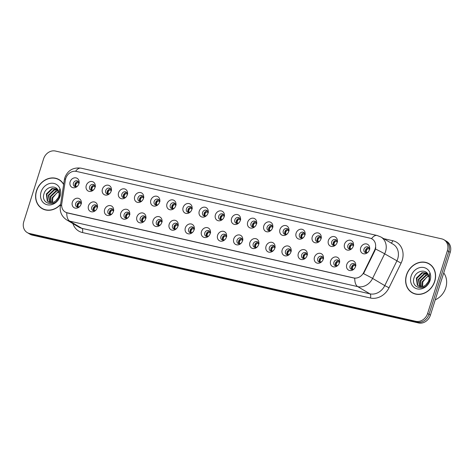 <?xml version="1.0" encoding="UTF-8"?>
<svg xmlns="http://www.w3.org/2000/svg" width="474" height="474" viewBox="0 0 474 474"><rect width="100%" height="100%" fill="white"/><g stroke="black" fill="none" stroke-linecap="round" stroke-linejoin="round"><path stroke-width="0.71" d="M97.229 207.873A5.196 4.426 120.6 0 1 97.158 208.086A5.196 4.426 120.6 0 1 95.985 210.059A5.196 4.426 120.6 0 1 90.297 211.392A5.196 4.426 120.6 0 1 88.49 205.882A5.196 4.426 120.6 0 1 94.409 201.971A5.196 4.426 120.6 0 1 97.229 207.873M97.063 208.335A3.117 2.654 -59.4 0 0 96.009 205.118A3.117 2.654 -59.4 0 0 91.796 207.203A3.117 2.654 -59.4 0 0 92.833 210.48A3.117 2.654 -59.4 0 0 96.157 209.858M113.369 211.54A5.196 4.426 120.6 0 1 113.298 211.754A5.196 4.426 120.6 0 1 112.131 213.733A5.196 4.426 120.6 0 1 106.443 215.066A5.196 4.426 120.6 0 1 104.63 209.555A5.196 4.426 120.6 0 1 110.549 205.639A5.196 4.426 120.6 0 1 113.369 211.54M113.203 212.002A3.117 2.654 -59.4 0 0 112.148 208.791A3.117 2.654 -59.4 0 0 107.942 210.877A3.117 2.654 -59.4 0 0 108.973 214.153A3.117 2.654 -59.4 0 0 112.302 213.531M129.515 215.208A5.196 4.426 120.6 0 1 129.438 215.427A5.196 4.426 120.6 0 1 128.27 217.4A5.196 4.426 120.6 0 1 122.582 218.733A5.196 4.426 120.6 0 1 120.769 213.223A5.196 4.426 120.6 0 1 126.688 209.312A5.196 4.426 120.6 0 1 129.515 215.208M129.343 215.67A3.117 2.654 -59.4 0 0 128.288 212.459A3.117 2.654 -59.4 0 0 124.081 214.544A3.117 2.654 -59.4 0 0 125.118 217.821A3.117 2.654 -59.4 0 0 128.442 217.199M145.654 218.881A5.196 4.426 120.6 0 1 145.577 219.095A5.196 4.426 120.6 0 1 144.41 221.074A5.196 4.426 120.6 0 1 138.722 222.407A5.196 4.426 120.6 0 1 136.915 216.891A5.196 4.426 120.6 0 1 142.828 212.98A5.196 4.426 120.6 0 1 145.654 218.881M145.488 219.344A3.117 2.654 -59.4 0 0 144.434 216.126A3.117 2.654 -59.4 0 0 140.221 218.212A3.117 2.654 -59.4 0 0 141.258 221.494A3.117 2.654 -59.4 0 0 144.582 220.872M161.794 222.549A5.196 4.426 120.6 0 1 161.723 222.768A5.196 4.426 120.6 0 1 160.55 224.741A5.196 4.426 120.6 0 1 154.862 226.074A5.196 4.426 120.6 0 1 153.055 220.564A5.196 4.426 120.6 0 1 158.968 216.648A5.196 4.426 120.6 0 1 161.794 222.549M161.628 223.011A3.117 2.654 -59.4 0 0 160.573 219.8A3.117 2.654 -59.4 0 0 156.361 221.885A3.117 2.654 -59.4 0 0 157.398 225.162A3.117 2.654 -59.4 0 0 160.722 224.54M177.934 226.222A5.196 4.426 120.6 0 1 177.863 226.436A5.196 4.426 120.6 0 1 176.695 228.409A5.196 4.426 120.6 0 1 171.001 229.748A5.196 4.426 120.6 0 1 169.194 224.232A5.196 4.426 120.6 0 1 175.113 220.321A5.196 4.426 120.6 0 1 177.934 226.222M177.768 226.685A3.117 2.654 -59.4 0 0 176.713 223.467A3.117 2.654 -59.4 0 0 172.506 225.553A3.117 2.654 -59.4 0 0 173.537 228.829A3.117 2.654 -59.4 0 0 176.861 228.207M194.073 229.89A5.196 4.426 120.6 0 1 194.002 230.103A5.196 4.426 120.6 0 1 192.835 232.082A5.196 4.426 120.6 0 1 187.147 233.415A5.196 4.426 120.6 0 1 185.334 227.905A5.196 4.426 120.6 0 1 191.253 223.989A5.196 4.426 120.6 0 1 194.073 229.89M193.907 230.352A3.117 2.654 -59.4 0 0 192.853 227.141A3.117 2.654 -59.4 0 0 188.646 229.226A3.117 2.654 -59.4 0 0 189.683 232.503A3.117 2.654 -59.4 0 0 193.007 231.881M210.219 233.558A5.196 4.426 120.6 0 1 210.142 233.777A5.196 4.426 120.6 0 1 208.975 235.75A5.196 4.426 120.6 0 1 203.287 237.083A5.196 4.426 120.6 0 1 201.48 231.573A5.196 4.426 120.6 0 1 207.393 227.662A5.196 4.426 120.6 0 1 210.219 233.558M210.053 234.02A3.117 2.654 -59.4 0 0 208.998 230.808A3.117 2.654 -59.4 0 0 204.786 232.894A3.117 2.654 -59.4 0 0 205.823 236.171A3.117 2.654 -59.4 0 0 209.147 235.548M226.359 237.231A5.196 4.426 120.6 0 1 226.288 237.444A5.196 4.426 120.6 0 1 225.114 239.423A5.196 4.426 120.6 0 1 219.426 240.756A5.196 4.426 120.6 0 1 217.619 235.24A5.196 4.426 120.6 0 1 223.532 231.33A5.196 4.426 120.6 0 1 226.359 237.231M226.193 237.693A3.117 2.654 -59.4 0 0 225.138 234.476A3.117 2.654 -59.4 0 0 220.925 236.562A3.117 2.654 -59.4 0 0 221.962 239.844A3.117 2.654 -59.4 0 0 225.286 239.222M242.498 240.899A5.196 4.426 120.6 0 1 242.427 241.118A5.196 4.426 120.6 0 1 241.26 243.091A5.196 4.426 120.6 0 1 235.566 244.424A5.196 4.426 120.6 0 1 233.759 238.914A5.196 4.426 120.6 0 1 239.678 234.997A5.196 4.426 120.6 0 1 242.498 240.899M242.333 241.361A3.117 2.654 -59.4 0 0 241.278 238.149A3.117 2.654 -59.4 0 0 237.071 240.235A3.117 2.654 -59.4 0 0 238.102 243.512A3.117 2.654 -59.4 0 0 241.426 242.889M258.638 244.572A5.196 4.426 120.6 0 1 258.567 244.785A5.196 4.426 120.6 0 1 257.4 246.758A5.196 4.426 120.6 0 1 251.712 248.098A5.196 4.426 120.6 0 1 249.899 242.581A5.196 4.426 120.6 0 1 255.818 238.671A5.196 4.426 120.6 0 1 258.638 244.572M258.472 245.034A3.117 2.654 -59.4 0 0 257.418 241.817A3.117 2.654 -59.4 0 0 253.211 243.903A3.117 2.654 -59.4 0 0 254.248 247.185A3.117 2.654 -59.4 0 0 257.572 246.557M274.784 248.24A5.196 4.426 120.6 0 1 274.707 248.459A5.196 4.426 120.6 0 1 273.539 250.432A5.196 4.426 120.6 0 1 267.851 251.765A5.196 4.426 120.6 0 1 266.038 246.255A5.196 4.426 120.6 0 1 271.958 242.338A5.196 4.426 120.6 0 1 274.784 248.24M274.612 248.702A3.117 2.654 -59.4 0 0 273.563 245.491A3.117 2.654 -59.4 0 0 269.351 247.576A3.117 2.654 -59.4 0 0 270.387 250.853A3.117 2.654 -59.4 0 0 273.711 250.231M290.923 251.907A5.196 4.426 120.6 0 1 290.852 252.127A5.196 4.426 120.6 0 1 289.679 254.1A5.196 4.426 120.6 0 1 283.991 255.433A5.196 4.426 120.6 0 1 282.184 249.922A5.196 4.426 120.6 0 1 288.097 246.012A5.196 4.426 120.6 0 1 290.923 251.907M290.758 252.375A3.117 2.654 -59.4 0 0 289.703 249.158A3.117 2.654 -59.4 0 0 285.49 251.244A3.117 2.654 -59.4 0 0 286.527 254.52A3.117 2.654 -59.4 0 0 289.851 253.898M307.063 255.581A5.196 4.426 120.6 0 1 306.992 255.794A5.196 4.426 120.6 0 1 305.825 257.773A5.196 4.426 120.6 0 1 300.131 259.106A5.196 4.426 120.6 0 1 298.324 253.59A5.196 4.426 120.6 0 1 304.243 249.679A5.196 4.426 120.6 0 1 307.063 255.581M306.897 256.043A3.117 2.654 -59.4 0 0 305.843 252.826A3.117 2.654 -59.4 0 0 301.636 254.911A3.117 2.654 -59.4 0 0 302.667 258.194A3.117 2.654 -59.4 0 0 305.991 257.572M323.203 259.248A5.196 4.426 120.6 0 1 323.132 259.468A5.196 4.426 120.6 0 1 321.964 261.441A5.196 4.426 120.6 0 1 316.276 262.774A5.196 4.426 120.6 0 1 314.463 257.264A5.196 4.426 120.6 0 1 320.383 253.353A5.196 4.426 120.6 0 1 323.203 259.248M323.037 259.711A3.117 2.654 -59.4 0 0 321.982 256.499A3.117 2.654 -59.4 0 0 317.776 258.585A3.117 2.654 -59.4 0 0 318.806 261.861A3.117 2.654 -59.4 0 0 322.136 261.239M339.348 262.922A5.196 4.426 120.6 0 1 339.271 263.135A5.196 4.426 120.6 0 1 338.104 265.114A5.196 4.426 120.6 0 1 332.416 266.447A5.196 4.426 120.6 0 1 330.603 260.931A5.196 4.426 120.6 0 1 336.522 257.021A5.196 4.426 120.6 0 1 339.348 262.922M339.177 263.384A3.117 2.654 -59.4 0 0 338.122 260.167A3.117 2.654 -59.4 0 0 333.915 262.252A3.117 2.654 -59.4 0 0 334.952 265.535A3.117 2.654 -59.4 0 0 338.276 264.913M355.488 266.589A5.196 4.426 120.6 0 1 355.417 266.809A5.196 4.426 120.6 0 1 354.244 268.782A5.196 4.426 120.6 0 1 348.556 270.115A5.196 4.426 120.6 0 1 346.749 264.605A5.196 4.426 120.6 0 1 352.662 260.688A5.196 4.426 120.6 0 1 355.488 266.589M355.322 267.052A3.117 2.654 -59.4 0 0 354.268 263.84A3.117 2.654 -59.4 0 0 350.055 265.926A3.117 2.654 -59.4 0 0 351.092 269.202A3.117 2.654 -59.4 0 0 354.416 268.58M81.09 204.199A5.196 4.426 120.6 0 1 81.018 204.418A5.196 4.426 120.6 0 1 79.845 206.391A5.196 4.426 120.6 0 1 74.157 207.725A5.196 4.426 120.6 0 1 72.35 202.214A5.196 4.426 120.6 0 1 78.263 198.298A5.196 4.426 120.6 0 1 81.09 204.199M80.924 204.661A3.117 2.654 -59.4 0 0 79.869 201.45A3.117 2.654 -59.4 0 0 75.656 203.536A3.117 2.654 -59.4 0 0 76.693 206.812A3.117 2.654 -59.4 0 0 80.017 206.19M95.019 187.455A5.196 4.426 120.6 0 1 94.942 187.674A5.196 4.426 120.6 0 1 93.775 189.647A5.196 4.426 120.6 0 1 88.087 190.981A5.196 4.426 120.6 0 1 86.274 185.47A5.196 4.426 120.6 0 1 92.193 181.56A5.196 4.426 120.6 0 1 95.019 187.455M94.847 187.917A3.117 2.654 -59.4 0 0 93.793 184.706A3.117 2.654 -59.4 0 0 89.586 186.792A3.117 2.654 -59.4 0 0 90.623 190.068A3.117 2.654 -59.4 0 0 93.947 189.446M111.159 191.129A5.196 4.426 120.6 0 1 111.088 191.342A5.196 4.426 120.6 0 1 109.915 193.321A5.196 4.426 120.6 0 1 104.227 194.654A5.196 4.426 120.6 0 1 102.42 189.138A5.196 4.426 120.6 0 1 108.333 185.227A5.196 4.426 120.6 0 1 111.159 191.129M110.993 191.591A3.117 2.654 -59.4 0 0 109.938 188.374A3.117 2.654 -59.4 0 0 105.726 190.459A3.117 2.654 -59.4 0 0 106.763 193.742A3.117 2.654 -59.4 0 0 110.087 193.119M127.299 194.796A5.196 4.426 120.6 0 1 127.228 195.015A5.196 4.426 120.6 0 1 126.054 196.988A5.196 4.426 120.6 0 1 120.366 198.322A5.196 4.426 120.6 0 1 118.559 192.811A5.196 4.426 120.6 0 1 124.472 188.895A5.196 4.426 120.6 0 1 127.299 194.796M127.133 195.258A3.117 2.654 -59.4 0 0 126.078 192.047A3.117 2.654 -59.4 0 0 121.865 194.133A3.117 2.654 -59.4 0 0 122.902 197.409A3.117 2.654 -59.4 0 0 126.226 196.787M143.438 198.47A5.196 4.426 120.6 0 1 143.367 198.683A5.196 4.426 120.6 0 1 142.2 200.656A5.196 4.426 120.6 0 1 136.512 201.989A5.196 4.426 120.6 0 1 134.699 196.479A5.196 4.426 120.6 0 1 140.618 192.568A5.196 4.426 120.6 0 1 143.438 198.47M143.272 198.932A3.117 2.654 -59.4 0 0 142.218 195.715A3.117 2.654 -59.4 0 0 138.011 197.8A3.117 2.654 -59.4 0 0 139.042 201.077A3.117 2.654 -59.4 0 0 142.366 200.455M159.584 202.137A5.196 4.426 120.6 0 1 159.507 202.351A5.196 4.426 120.6 0 1 158.34 204.33A5.196 4.426 120.6 0 1 152.652 205.663A5.196 4.426 120.6 0 1 150.839 200.152A5.196 4.426 120.6 0 1 156.758 196.236A5.196 4.426 120.6 0 1 159.584 202.137M159.412 202.599A3.117 2.654 -59.4 0 0 158.357 199.388A3.117 2.654 -59.4 0 0 154.151 201.474A3.117 2.654 -59.4 0 0 155.188 204.75A3.117 2.654 -59.4 0 0 158.512 204.128M175.724 205.805A5.196 4.426 120.6 0 1 175.647 206.024A5.196 4.426 120.6 0 1 174.479 207.997A5.196 4.426 120.6 0 1 168.791 209.33A5.196 4.426 120.6 0 1 166.984 203.82A5.196 4.426 120.6 0 1 172.897 199.91A5.196 4.426 120.6 0 1 175.724 205.805M175.558 206.267A3.117 2.654 -59.4 0 0 174.503 203.056A3.117 2.654 -59.4 0 0 170.29 205.141A3.117 2.654 -59.4 0 0 171.327 208.418A3.117 2.654 -59.4 0 0 174.651 207.796M191.863 209.478A5.196 4.426 120.6 0 1 191.792 209.692A5.196 4.426 120.6 0 1 190.619 211.671A5.196 4.426 120.6 0 1 184.931 213.004A5.196 4.426 120.6 0 1 183.124 207.488A5.196 4.426 120.6 0 1 189.037 203.577A5.196 4.426 120.6 0 1 191.863 209.478M191.697 209.941A3.117 2.654 -59.4 0 0 190.643 206.723A3.117 2.654 -59.4 0 0 186.43 208.809A3.117 2.654 -59.4 0 0 187.467 212.091A3.117 2.654 -59.4 0 0 190.791 211.469M208.003 213.146A5.196 4.426 120.6 0 1 207.932 213.365A5.196 4.426 120.6 0 1 206.765 215.338A5.196 4.426 120.6 0 1 201.071 216.671A5.196 4.426 120.6 0 1 199.264 211.161A5.196 4.426 120.6 0 1 205.183 207.245A5.196 4.426 120.6 0 1 208.003 213.146M207.837 213.608A3.117 2.654 -59.4 0 0 206.782 210.397A3.117 2.654 -59.4 0 0 202.576 212.482A3.117 2.654 -59.4 0 0 203.607 215.759A3.117 2.654 -59.4 0 0 206.931 215.137M224.143 216.819A5.196 4.426 120.6 0 1 224.072 217.033A5.196 4.426 120.6 0 1 222.904 219.006A5.196 4.426 120.6 0 1 217.216 220.345A5.196 4.426 120.6 0 1 215.403 214.829A5.196 4.426 120.6 0 1 221.322 210.918A5.196 4.426 120.6 0 1 224.143 216.819M223.977 217.282A3.117 2.654 -59.4 0 0 222.922 214.064A3.117 2.654 -59.4 0 0 218.715 216.15A3.117 2.654 -59.4 0 0 219.752 219.432A3.117 2.654 -59.4 0 0 223.076 218.804M240.288 220.487A5.196 4.426 120.6 0 1 240.211 220.7A5.196 4.426 120.6 0 1 239.044 222.679A5.196 4.426 120.6 0 1 233.356 224.012A5.196 4.426 120.6 0 1 231.543 218.502A5.196 4.426 120.6 0 1 237.462 214.586A5.196 4.426 120.6 0 1 240.288 220.487M240.122 220.949A3.117 2.654 -59.4 0 0 239.068 217.738A3.117 2.654 -59.4 0 0 234.855 219.823A3.117 2.654 -59.4 0 0 235.892 223.1A3.117 2.654 -59.4 0 0 239.216 222.478M256.428 224.155A5.196 4.426 120.6 0 1 256.357 224.374A5.196 4.426 120.6 0 1 255.184 226.347A5.196 4.426 120.6 0 1 249.496 227.68A5.196 4.426 120.6 0 1 247.689 222.17A5.196 4.426 120.6 0 1 253.602 218.259A5.196 4.426 120.6 0 1 256.428 224.155M256.262 224.617A3.117 2.654 -59.4 0 0 255.208 221.405A3.117 2.654 -59.4 0 0 250.995 223.491A3.117 2.654 -59.4 0 0 252.032 226.768A3.117 2.654 -59.4 0 0 255.356 226.145M272.568 227.828A5.196 4.426 120.6 0 1 272.497 228.041A5.196 4.426 120.6 0 1 271.329 230.02A5.196 4.426 120.6 0 1 265.636 231.353A5.196 4.426 120.6 0 1 263.828 225.837A5.196 4.426 120.6 0 1 269.747 221.927A5.196 4.426 120.6 0 1 272.568 227.828M272.402 228.29A3.117 2.654 -59.4 0 0 271.347 225.073A3.117 2.654 -59.4 0 0 267.14 227.159A3.117 2.654 -59.4 0 0 268.171 230.441A3.117 2.654 -59.4 0 0 271.495 229.819M288.707 231.496A5.196 4.426 120.6 0 1 288.636 231.715A5.196 4.426 120.6 0 1 287.469 233.688A5.196 4.426 120.6 0 1 281.781 235.021A5.196 4.426 120.6 0 1 279.968 229.511A5.196 4.426 120.6 0 1 285.887 225.594A5.196 4.426 120.6 0 1 288.707 231.496M288.542 231.958A3.117 2.654 -59.4 0 0 287.487 228.746A3.117 2.654 -59.4 0 0 283.28 230.832A3.117 2.654 -59.4 0 0 284.311 234.109A3.117 2.654 -59.4 0 0 287.641 233.486M304.853 235.169A5.196 4.426 120.6 0 1 304.776 235.382A5.196 4.426 120.6 0 1 303.609 237.356A5.196 4.426 120.6 0 1 297.921 238.695A5.196 4.426 120.6 0 1 296.108 233.178A5.196 4.426 120.6 0 1 302.027 229.268A5.196 4.426 120.6 0 1 304.853 235.169M304.681 235.631A3.117 2.654 -59.4 0 0 303.627 232.414A3.117 2.654 -59.4 0 0 299.42 234.5A3.117 2.654 -59.4 0 0 300.457 237.782A3.117 2.654 -59.4 0 0 303.781 237.16M320.993 238.837A5.196 4.426 120.6 0 1 320.922 239.056A5.196 4.426 120.6 0 1 319.749 241.029A5.196 4.426 120.6 0 1 314.061 242.362A5.196 4.426 120.6 0 1 312.253 236.852A5.196 4.426 120.6 0 1 318.167 232.935A5.196 4.426 120.6 0 1 320.993 238.837M320.827 239.299A3.117 2.654 -59.4 0 0 319.772 236.088A3.117 2.654 -59.4 0 0 315.56 238.173A3.117 2.654 -59.4 0 0 316.596 241.45A3.117 2.654 -59.4 0 0 319.92 240.828M337.132 242.504A5.196 4.426 120.6 0 1 337.061 242.724A5.196 4.426 120.6 0 1 335.894 244.697A5.196 4.426 120.6 0 1 330.2 246.03A5.196 4.426 120.6 0 1 328.393 240.519A5.196 4.426 120.6 0 1 334.312 236.609A5.196 4.426 120.6 0 1 337.132 242.504M336.967 242.972A3.117 2.654 -59.4 0 0 335.912 239.755A3.117 2.654 -59.4 0 0 331.705 241.841A3.117 2.654 -59.4 0 0 332.736 245.117A3.117 2.654 -59.4 0 0 336.06 244.495M353.272 246.178A5.196 4.426 120.6 0 1 353.201 246.391A5.196 4.426 120.6 0 1 352.034 248.37A5.196 4.426 120.6 0 1 346.346 249.703A5.196 4.426 120.6 0 1 344.533 244.187A5.196 4.426 120.6 0 1 350.452 240.277A5.196 4.426 120.6 0 1 353.272 246.178M353.106 246.64A3.117 2.654 -59.4 0 0 352.052 243.423A3.117 2.654 -59.4 0 0 347.845 245.514A3.117 2.654 -59.4 0 0 348.876 248.791A3.117 2.654 -59.4 0 0 352.206 248.169M369.418 249.845A5.196 4.426 120.6 0 1 369.341 250.065A5.196 4.426 120.6 0 1 368.174 252.038A5.196 4.426 120.6 0 1 362.486 253.371A5.196 4.426 120.6 0 1 360.673 247.861A5.196 4.426 120.6 0 1 366.592 243.95A5.196 4.426 120.6 0 1 369.418 249.845M369.246 250.308A3.117 2.654 -59.4 0 0 368.191 247.096A3.117 2.654 -59.4 0 0 363.985 249.182A3.117 2.654 -59.4 0 0 365.021 252.458A3.117 2.654 -59.4 0 0 368.345 251.836M78.874 183.788A5.196 4.426 120.6 0 1 78.803 184.001A5.196 4.426 120.6 0 1 77.635 185.98A5.196 4.426 120.6 0 1 71.947 187.313A5.196 4.426 120.6 0 1 70.134 181.797A5.196 4.426 120.6 0 1 76.053 177.886A5.196 4.426 120.6 0 1 78.874 183.788M78.708 184.25A3.117 2.654 -59.4 0 0 77.653 181.032A3.117 2.654 -59.4 0 0 73.446 183.124A3.117 2.654 -59.4 0 0 74.477 186.401A3.117 2.654 -59.4 0 0 77.807 185.778M93.71 210.782A3.117 2.654 120.6 0 1 93.36 208.127A3.117 2.654 120.6 0 1 96.69 205.74M109.85 214.455A3.117 2.654 120.6 0 1 109.5 211.801A3.117 2.654 120.6 0 1 112.836 209.413M125.989 218.123A3.117 2.654 120.6 0 1 125.64 215.469A3.117 2.654 120.6 0 1 128.975 213.081M142.135 221.791A3.117 2.654 120.6 0 1 141.785 219.136A3.117 2.654 120.6 0 1 145.115 216.754M158.275 225.464A3.117 2.654 120.6 0 1 157.925 222.81A3.117 2.654 120.6 0 1 161.255 220.422M174.414 229.132A3.117 2.654 120.6 0 1 174.065 226.477A3.117 2.654 120.6 0 1 177.4 224.089M190.554 232.805A3.117 2.654 120.6 0 1 190.204 230.151A3.117 2.654 120.6 0 1 193.54 227.763M206.7 236.473A3.117 2.654 120.6 0 1 206.35 233.818A3.117 2.654 120.6 0 1 209.68 231.431M222.839 240.14A3.117 2.654 120.6 0 1 222.49 237.486A3.117 2.654 120.6 0 1 225.82 235.104M238.979 243.814A3.117 2.654 120.6 0 1 238.629 241.159A3.117 2.654 120.6 0 1 241.965 238.772M255.119 247.481A3.117 2.654 120.6 0 1 254.769 244.827A3.117 2.654 120.6 0 1 258.105 242.439M271.264 251.155A3.117 2.654 120.6 0 1 270.915 248.5A3.117 2.654 120.6 0 1 274.245 246.113M287.404 254.822A3.117 2.654 120.6 0 1 287.054 252.168A3.117 2.654 120.6 0 1 290.384 249.78M303.544 258.49A3.117 2.654 120.6 0 1 303.194 255.836A3.117 2.654 120.6 0 1 306.53 253.454M319.683 262.163A3.117 2.654 120.6 0 1 319.334 259.509A3.117 2.654 120.6 0 1 322.67 257.121M335.829 265.831A3.117 2.654 120.6 0 1 335.479 263.177A3.117 2.654 120.6 0 1 338.809 260.795M351.969 269.505A3.117 2.654 120.6 0 1 351.619 266.85A3.117 2.654 120.6 0 1 354.949 264.462M77.57 207.114A3.117 2.654 120.6 0 1 77.221 204.46A3.117 2.654 120.6 0 1 80.55 202.072M91.494 190.37A3.117 2.654 120.6 0 1 91.144 187.716A3.117 2.654 120.6 0 1 94.48 185.328M107.639 194.038A3.117 2.654 120.6 0 1 107.29 191.383A3.117 2.654 120.6 0 1 110.62 189.002M123.779 197.711A3.117 2.654 120.6 0 1 123.43 195.057A3.117 2.654 120.6 0 1 126.759 192.669M139.919 201.379A3.117 2.654 120.6 0 1 139.569 198.725A3.117 2.654 120.6 0 1 142.905 196.337M156.059 205.052A3.117 2.654 120.6 0 1 155.709 202.398A3.117 2.654 120.6 0 1 159.045 200.01M172.204 208.72A3.117 2.654 120.6 0 1 171.855 206.066A3.117 2.654 120.6 0 1 175.184 203.678M188.344 212.388A3.117 2.654 120.6 0 1 187.994 209.733A3.117 2.654 120.6 0 1 191.324 207.351M204.484 216.061A3.117 2.654 120.6 0 1 204.134 213.407A3.117 2.654 120.6 0 1 207.47 211.019M220.623 219.729A3.117 2.654 120.6 0 1 220.274 217.074A3.117 2.654 120.6 0 1 223.609 214.686M236.769 223.402A3.117 2.654 120.6 0 1 236.419 220.748A3.117 2.654 120.6 0 1 239.749 218.36M252.909 227.07A3.117 2.654 120.6 0 1 252.559 224.415A3.117 2.654 120.6 0 1 255.889 222.028M269.048 230.737A3.117 2.654 120.6 0 1 268.699 228.083A3.117 2.654 120.6 0 1 272.035 225.701M285.188 234.411A3.117 2.654 120.6 0 1 284.838 231.756A3.117 2.654 120.6 0 1 288.174 229.369M301.334 238.078A3.117 2.654 120.6 0 1 300.984 235.424A3.117 2.654 120.6 0 1 304.314 233.036M317.473 241.752A3.117 2.654 120.6 0 1 317.124 239.097A3.117 2.654 120.6 0 1 320.454 236.71M333.613 245.419A3.117 2.654 120.6 0 1 333.263 242.765A3.117 2.654 120.6 0 1 336.599 240.377M349.753 249.093A3.117 2.654 120.6 0 1 349.403 246.433A3.117 2.654 120.6 0 1 352.739 244.051M365.898 252.761A3.117 2.654 120.6 0 1 365.549 250.106A3.117 2.654 120.6 0 1 368.879 247.718M75.354 186.703A3.117 2.654 120.6 0 1 75.005 184.042A3.117 2.654 120.6 0 1 78.34 181.661M65.394 180.013A9.35 7.963 120.6 0 1 65.756 178.455A9.35 7.963 120.6 0 1 76.409 171.41L370.093 238.191A9.35 7.963 120.6 0 1 372.072 238.973A9.35 7.963 120.6 0 1 374.573 250.313L363.759 272.39A9.35 7.963 120.6 0 1 353.711 277.93L67.213 212.79A9.35 7.963 120.6 0 1 65.24 212.002A9.35 7.963 120.6 0 1 61.768 203.731L65.394 180.013M63.664 184.303A16.791 14.303 -59.4 0 0 59.137 179.652A16.791 14.303 -59.4 0 0 36.451 190.892A16.791 14.303 -59.4 0 0 42.032 208.554A16.791 14.303 -59.4 0 0 60.577 204.537M41.511 208.021A16.791 14.303 -59.4 0 0 42.666 208.904M406.473 275.021A16.791 14.303 -59.4 0 0 412.054 292.689A16.791 14.303 -59.4 0 0 434.735 281.449A16.791 14.303 -59.4 0 0 429.16 263.781A16.791 14.303 -59.4 0 0 406.473 275.021M411.533 292.156A16.791 14.303 -59.4 0 0 412.688 293.039M27.237 232.586L30.046 234.251A10.387 8.846 -59.4 0 0 32.244 235.122L418.583 322.966A10.387 8.846 -59.4 0 0 430.416 315.139L450.217 252.34L448.813 251.51A10.387 8.846 -59.4 0 0 445.359 240.579A10.387 8.846 -59.4 0 1 448.813 251.51L429.011 314.309L448.813 251.51L447.403 250.675A10.387 8.846 -59.4 0 0 443.954 239.749A10.387 8.846 -59.4 0 0 441.756 238.878L55.417 151.034A10.387 8.846 -59.4 0 0 43.584 158.861L23.783 221.66A10.387 8.846 -59.4 0 0 27.237 232.586A10.387 8.846 -59.4 0 0 29.429 233.457L415.769 321.301A10.387 8.846 -59.4 0 0 427.607 313.474L447.403 250.675M418.583 322.966L417.173 322.13A10.387 8.846 -59.4 0 0 429.011 314.309A10.387 8.846 -59.4 0 1 417.173 322.13L30.84 234.292L417.173 322.13L415.769 321.301M28.641 233.421A10.387 8.846 -59.4 0 0 30.84 234.292A10.387 8.846 -59.4 0 1 28.641 233.421M375.781 247.647L374.958 250.539L363.528 273.664A12.123 0.587 26.1 0 1 372.594 278.416A13.853 11.797 120.6 0 1 357.71 286.616A12.123 6.126 102.8 0 1 354.777 278.238L67.527 212.974L65.501 212.162M429.77 264.172A16.791 14.303 -59.4 0 0 428.443 263.58M59.748 180.037A16.791 14.303 -59.4 0 0 58.42 179.45M450.217 252.34A10.387 8.846 -59.4 0 0 446.763 241.414L443.954 239.749M76 186.513C75.502 185.067 75.899 183.799 77.197 182.721L75.034 184.06L76 186.513M79.318 182.869L77.197 182.721M78.216 206.931C77.712 205.479 78.115 204.211 79.413 203.133L77.25 204.466L78.216 206.931M81.534 203.281L79.413 203.133M92.14 190.187C91.642 188.735 92.039 187.473 93.337 186.389L91.174 187.728L92.14 190.187M95.458 186.537L93.337 186.389M108.285 193.854C107.782 192.403 108.185 191.141 109.482 190.062L107.32 191.401L108.285 193.854M111.603 190.21L109.482 190.062M124.425 197.528C123.921 196.076 124.324 194.808 125.622 193.73L123.459 195.069L124.425 197.528M127.743 193.878L125.622 193.73M140.565 201.195C140.067 199.744 140.464 198.482 141.762 197.397L139.599 198.736L140.565 201.195M143.883 197.551L141.762 197.397M94.356 210.598C93.852 209.147 94.255 207.885 95.552 206.8L93.39 208.139L94.356 210.598M97.674 206.954L95.552 206.8M110.495 214.266C109.998 212.82 110.395 211.552 111.692 210.474L109.53 211.807L110.495 214.266M113.813 210.622L111.692 210.474M126.635 217.939C126.137 216.488 126.534 215.226 127.832 214.141L125.675 215.474L126.635 217.939M129.953 214.289L127.832 214.141M60.909 180.92A16.62 14.155 -59.4 0 0 60.299 180.535L59.049 179.8A16.62 14.155 -59.4 0 0 36.599 190.921A16.62 14.155 -59.4 0 0 42.121 208.406A16.62 14.155 -59.4 0 0 60.619 204.27M63.629 184.576A16.62 14.155 -59.4 0 0 59.049 179.8M52.146 202.623L52.276 197.504L57.917 192.047L58.823 191.822M52.525 202.546L52.774 197.8L56.584 193.167A7.827 6.666 -59.4 0 1 58.906 192.118M50.771 202.676L50.291 196.331L55.938 190.874L58.29 190.542M51.097 202.694L50.789 196.627L56.43 191.164L58.438 190.832M49.574 202.451L48.312 195.158L53.953 189.701L57.674 189.541M49.859 202.528L48.804 195.448L54.451 189.991L57.828 189.766M55.695 200.923A7.827 6.666 -59.4 0 0 58.729 196.526A7.827 6.666 -59.4 0 0 58.219 190.424C55.523 184.653 46.345 186.709 44.254 193.066C39.692 204.181 55.879 208.11 59.469 196.894L59.517 189.464L59.185 196.437L55.695 200.923L53.526 202.244L48.52 201.977L47.27 200.94L46.328 193.984L51.968 188.528L57.111 188.889M48.769 202.114L47.767 201.237L46.825 194.275L52.466 188.818L57.224 189.002M41.084 191.94A11.293 9.616 -59.4 0 0 47.222 204.768A11.293 9.616 -59.4 0 0 60.085 196.26A11.293 9.616 -59.4 0 0 53.947 183.438A11.293 9.616 -59.4 0 0 41.084 191.94M42.121 208.406L43.365 209.147A16.62 14.155 -59.4 0 0 43.999 209.496M430.931 265.055A16.62 14.155 -59.4 0 0 430.321 264.67L429.071 263.929A16.62 14.155 -59.4 0 0 406.621 275.056A16.62 14.155 -59.4 0 0 412.143 292.541A16.62 14.155 -59.4 0 0 434.593 281.414A16.62 14.155 -59.4 0 0 429.071 263.929M435.239 299.835A17.313 14.747 -59.4 0 0 445.761 287.813A17.313 14.747 -59.4 0 0 443.723 272.935M422.168 286.752L422.298 281.639L427.939 276.176L428.846 275.957M422.547 286.681L422.796 281.929L426.606 277.302A7.827 6.666 -59.4 0 1 428.929 276.247M420.794 286.811L420.314 280.466L425.96 275.003L428.312 274.671M421.119 286.829L420.811 280.756L426.452 275.299L428.46 274.961M419.597 286.58L418.335 279.287L423.975 273.83L427.696 273.676M419.881 286.663L418.826 279.583L424.473 274.126L427.85 273.895M425.717 285.058A7.827 6.666 -59.4 0 0 428.757 280.655A7.827 6.666 -59.4 0 0 428.241 274.553C425.545 268.788 416.368 270.844 414.276 277.201C409.714 288.311 425.901 292.239 429.491 281.029L429.539 273.599L429.207 280.567L425.717 285.058L423.549 286.373L418.542 286.106L417.292 285.07L416.35 278.114L421.99 272.657L427.133 273.018M418.791 286.249L417.79 285.366L416.847 278.41L422.488 272.953L427.246 273.131M411.106 276.075A11.293 9.616 -59.4 0 0 417.244 288.897A11.293 9.616 -59.4 0 0 430.108 280.395A11.293 9.616 -59.4 0 0 423.969 267.567A11.293 9.616 -59.4 0 0 411.106 276.075M412.143 292.541L413.387 293.276A16.62 14.155 -59.4 0 0 414.021 293.625M156.704 204.863C156.207 203.417 156.604 202.149 157.901 201.071L155.739 202.41L156.704 204.863M160.022 201.219L157.901 201.071M172.85 208.536C172.346 207.085 172.743 205.823 174.047 204.738L171.884 206.077L172.85 208.536M176.168 204.887L174.047 204.738M188.99 212.204C188.486 210.758 188.889 209.49 190.187 208.412L188.024 209.751L188.99 212.204M192.308 208.56L190.187 208.412M142.781 221.607C142.277 220.161 142.674 218.893 143.978 217.815L141.815 219.148L142.781 221.607M146.099 217.963L143.978 217.815M158.92 225.28C158.417 223.829 158.82 222.561 160.117 221.482L157.955 222.816L158.92 225.28M162.238 221.631L160.117 221.482M175.06 228.948C174.562 227.496 174.959 226.234 176.257 225.156L174.094 226.489L175.06 228.948M178.378 225.304L176.257 225.156M205.129 215.877C204.632 214.426 205.029 213.158 206.326 212.079L204.164 213.418L205.129 215.877M208.447 212.228L206.326 212.079M221.269 219.545C220.771 218.093 221.168 216.831 222.466 215.753L220.303 217.086L221.269 219.545M224.587 215.901L222.466 215.753M237.415 223.213C236.911 221.767 237.308 220.499 238.612 219.421L236.443 220.76L237.415 223.213M240.733 219.569L238.612 219.421M253.554 226.886C253.051 225.434 253.454 224.172 254.751 223.088L252.589 224.427L253.554 226.886M256.872 223.242L254.751 223.088M269.694 230.554C269.196 229.108 269.593 227.84 270.891 226.762L268.728 228.101L269.694 230.554M273.012 226.91L270.891 226.762M191.2 232.616C190.702 231.17 191.099 229.902 192.397 228.823L190.234 230.157L191.2 232.616M194.518 228.972L192.397 228.823M207.345 236.289C206.842 234.837 207.239 233.575 208.542 232.491L206.38 233.83L207.345 236.289M210.663 232.645L208.542 232.491M223.485 239.957C222.981 238.511 223.384 237.243 224.682 236.165L222.519 237.498L223.485 239.957M226.803 236.313L224.682 236.165M239.625 243.63C239.127 242.178 239.524 240.911 240.822 239.832L238.659 241.165L239.625 243.63M242.943 239.98L240.822 239.832M255.764 247.298C255.267 245.846 255.664 244.584 256.961 243.506L254.799 244.839L255.764 247.298M259.082 243.654L256.961 243.506M285.834 234.227C285.336 232.775 285.733 231.508 287.031 230.429L284.868 231.768L285.834 234.227M289.152 230.577L287.031 230.429M301.979 237.895C301.476 236.443 301.873 235.181 303.176 234.103L301.008 235.436L301.979 237.895M305.297 234.251L303.176 234.103M318.119 241.568C317.616 240.117 318.018 238.849 319.316 237.77L317.153 239.109L318.119 241.568M321.437 237.918L319.316 237.77M334.259 245.236C333.761 243.784 334.158 242.522 335.456 241.438L333.293 242.777L334.259 245.236M337.577 241.592L335.456 241.438M350.399 248.903C349.901 247.458 350.298 246.19 351.595 245.111L349.433 246.45L350.399 248.903M353.717 245.259L351.595 245.111M366.544 252.577C366.041 251.125 366.438 249.863 367.741 248.779L365.572 250.118L366.544 252.577M369.862 248.927L367.741 248.779M271.91 250.971C271.406 249.52 271.803 248.252 273.107 247.173L270.944 248.506L271.91 250.971M275.228 247.321L273.107 247.173M288.05 254.639C287.546 253.187 287.949 251.925 289.247 250.841L287.084 252.18L288.05 254.639M291.368 250.995L289.247 250.841M304.19 258.306C303.692 256.861 304.089 255.593 305.386 254.514L303.224 255.847L304.19 258.306M307.507 254.662L305.386 254.514M320.329 261.98C319.832 260.528 320.228 259.266 321.526 258.182L319.363 259.515L320.329 261.98M323.647 258.33L321.526 258.182M336.475 265.647C335.971 264.196 336.368 262.934 337.672 261.855L335.509 263.189L336.475 265.647M339.793 262.004L337.672 261.855M352.615 269.321C352.111 267.869 352.514 266.601 353.811 265.523L351.649 266.856L352.615 269.321M355.933 265.671L353.811 265.523M67.213 212.79L67.527 212.974M353.711 277.93L354.019 278.114M363.759 272.39L364.139 272.621M374.573 250.313L374.958 250.539M383.697 238.647L392.78 240.709A3.46 1.748 -77.2 0 1 391.157 243.061M392.78 240.709A17.313 14.747 120.6 0 1 402.195 260.38A17.313 14.747 120.6 0 1 401.075 263.165L389.024 287.765A17.313 14.747 120.6 0 1 370.419 298.022L82.417 232.538A17.313 14.747 120.6 0 1 72.901 223.598M397.716 258.792A13.853 11.797 -59.4 0 0 393.118 244.223L380.936 237.012A13.853 11.797 120.6 0 1 385.54 251.581A13.853 11.797 120.6 0 1 384.645 253.815L372.594 278.416L384.775 285.621L396.827 261.02A13.853 11.797 -59.4 0 0 397.716 258.792M371.533 238.689A12.123 6.126 -77.2 0 1 377.085 235.477L81.072 168.175C73.156 167.18 67.752 170.344 64.849 177.649L64.363 179.753A12.123 2.714 8.7 0 1 65.655 178.793M64.363 179.753L60.322 206.178C59.653 212.05 61.804 216.648 66.775 219.972A13.853 11.797 120.6 0 0 69.708 221.133L81.883 228.344L369.886 293.827L357.71 286.616L69.708 221.133A12.123 6.126 -77.2 0 1 66.775 212.755M60.322 206.178A12.123 2.714 8.7 0 1 61.656 205.206M375.515 249.028A12.123 0.587 26.1 0 1 384.645 253.815L401.075 263.165M81.072 168.175A12.123 6.126 102.8 0 0 75.591 171.274M29.429 233.457L32.244 235.122M427.607 313.474L430.416 315.139M370.419 298.022A3.46 1.748 -77.2 0 0 369.886 293.827A13.853 11.797 -59.4 0 0 384.775 285.621L389.024 287.765M66.775 219.972L78.957 227.176A13.853 11.797 -59.4 0 0 81.883 228.344A3.46 1.748 -77.2 0 1 82.417 232.538M65.24 212.002L65.578 212.204M372.072 238.973L372.392 239.163M380.936 237.012L377.085 235.477"/></g></svg>
